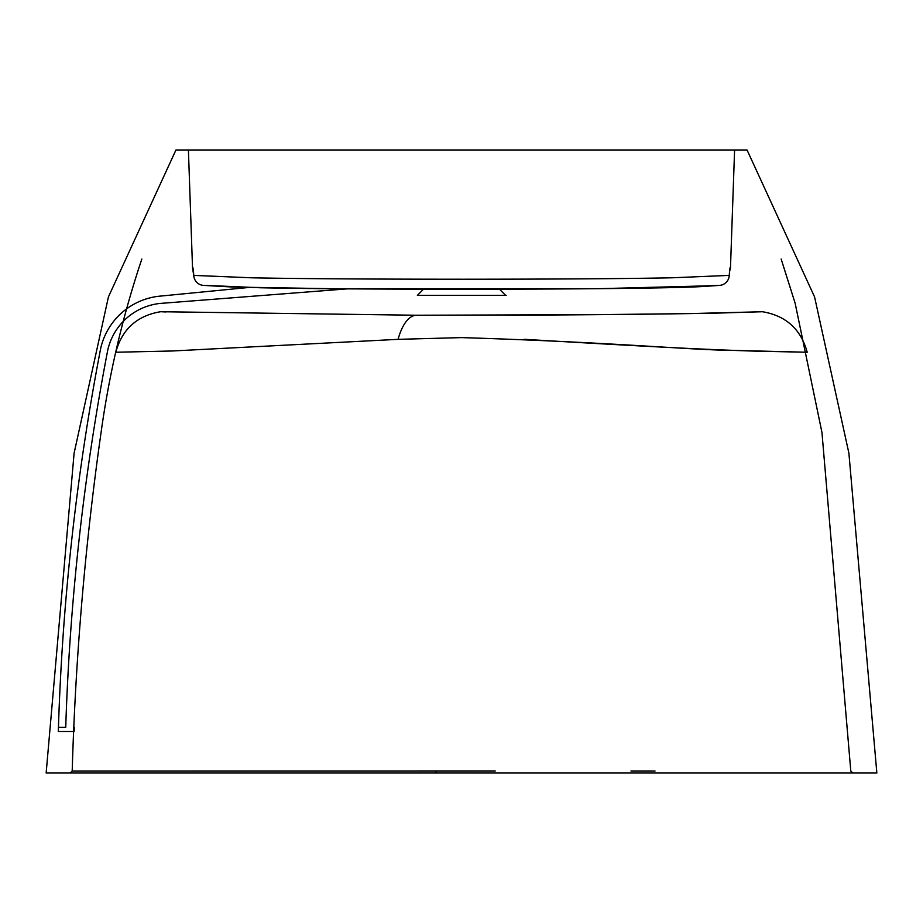 <?xml version="1.0" encoding="UTF-8"?>
<svg xmlns="http://www.w3.org/2000/svg" width="923" height="923" viewBox="0 0 923 923"><rect width="100%" height="100%" fill="white"/><g stroke="black" fill="none" stroke-linecap="round" stroke-linejoin="round"><path stroke-width="1.38" d="M495.236 770.97L72.202 771.017L70.125 773.013L46.15 773.013L876.85 773.013L848.895 453.17L814.571 296.906L747.053 149.988L734.593 149.988L730.474 267.924L734.593 149.988L188.407 149.988L192.526 267.924L193.795 275.723A10.384 6.599 176.2 0 0 193.83 276.046M729.678 270.151A10.384 10.384 -84.5 0 0 730.001 267.878L729.216 275.4L672.175 277.788C635.959 278.492 580.705 279.15 463.323 279.231C345.133 279.173 288.103 278.504 251.644 277.8L193.784 275.4L192.526 267.924M499.481 289.211L505.631 295.36L417.369 295.36L506.15 295.36L417.369 295.36L423.519 289.211M630.94 770.993L655.042 771.005M432.172 770.97L436.302 770.97L435.979 773.013L852.725 773.013L70.125 773.013M506.496 315.239C631.159 314.628 677.609 313.82 716.006 313.139L761.671 311.755L689.077 313.612L594.47 314.685L415.95 315.239L160.602 311.72C137.042 315.689 122.101 329.188 115.79 352.24L172.163 350.994L398.09 339.341L461.5 337.61C618.825 342.479 689.204 350.094 736.346 350.463L806.887 352.24L755.037 351.132C713.733 349.84 659.045 347.36 524.183 339.306M806.298 352.24L805.387 352.24M760.69 311.801L761.463 311.766M762.121 311.732L762.398 311.72C785.958 315.689 800.899 329.199 807.21 352.24M46.15 773.013L74.105 453.17L108.429 296.906L175.947 149.988L271.731 149.988M286.695 770.993L291.945 770.993M325.346 770.993L340.656 770.982M74.371 727.324L74.105 731.478L74.371 727.324M74.105 731.478L58.264 731.478L58.449 727.324L58.264 731.478L73.852 731.478M578.283 288.841L499.493 289.222L599.431 288.68L717.217 285.599M347.025 288.876L423.507 289.222L347.279 288.864L159.656 303.471L347.29 288.864M205.148 285.369L260.424 287.768C295.648 288.472 348.329 289.164 463.311 289.245C577.44 289.141 628.321 288.461 663.395 287.745L717.852 285.369M747.053 149.988L175.947 149.988M435.898 295.36L469.184 295.36M160.683 311.72L165.967 311.962M729.182 276.046A10.384 6.599 -176.2 0 0 729.216 275.723A10.384 6.599 -176.2 0 0 729.216 275.4A10.384 10.372 -95.2 0 1 719.79 285.38L703.176 286.488C687.854 287.445 651.303 288.195 593.512 288.726L336.583 288.784L233.288 287.065L203.21 285.38A10.384 10.372 -84.8 0 1 193.784 275.4A10.384 6.599 176.2 0 0 193.795 275.723L193.795 275.723A10.384 6.599 -3.8 0 0 193.795 275.815M192.999 267.878A10.384 10.384 84.5 0 0 193.322 270.151M729.643 270.139L729.216 275.723A10.384 10.384 0 0 1 720.044 285.345M193.784 275.654A10.384 6.599 -3.8 0 0 193.795 275.723A10.384 10.384 0 0 0 202.956 285.345M158.825 296.248L248.275 287.514L158.825 296.248A67.494 67.494 0 0 0 100.572 348.917C76.517 474.214 62.476 600.354 58.449 727.324L65.729 727.324L65.925 723.17L65.729 727.324C69.779 600.585 83.762 474.964 107.679 350.463A60.226 60.226 0 0 1 159.656 303.471M100.572 348.917C76.517 474.214 62.476 600.354 58.449 727.324L65.729 727.324C69.779 600.585 83.762 474.964 107.679 350.463M415.95 315.239A51.919 21.91 90.2 0 0 398.09 339.341M781.158 259.051L795.141 303.24L821.955 432.46L850.798 771.017L852.875 773.013M72.202 771.017C75.513 657.014 85.216 543.589 101.311 430.741C109.537 372.223 123.047 314.997 141.842 259.051M193.357 270.139L193.795 275.723A10.384 10.384 0 0 0 201.699 285.126M730.474 267.924L729.493 271.973M248.229 287.526L203.245 285.38"/></g></svg>
